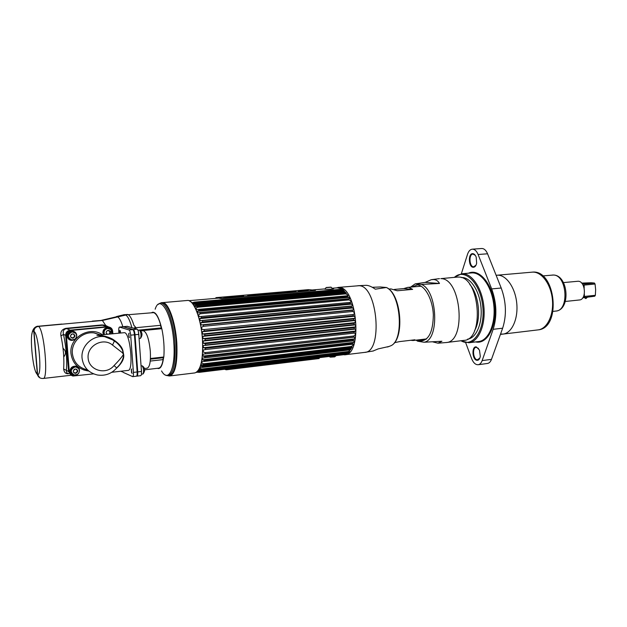 <?xml version="1.0" encoding="UTF-8"?>
<svg xmlns="http://www.w3.org/2000/svg" width="627" height="627" viewBox="0 0 627 627"><rect width="100%" height="100%" fill="white"/><g stroke="black" fill="none" stroke-linecap="round" stroke-linejoin="round"><path stroke-width="0.94" d="M202.49 339.936C203.258 359.78 200.718 370.776 194.887 372.916L169.893 375.941C175.364 373.825 177.66 362.727 176.798 342.655C175.474 321.283 168.099 301.493 162.307 302.645L187.395 300.466C193.563 299.298 201.251 318.814 202.49 339.936M161.75 328.697L161.562 327.882M161.531 327.733C158.435 315.781 155.12 310.765 151.577 312.701M157.338 368.3C160.308 369.46 162.369 366.058 163.529 358.08M163.576 357.688L163.655 357.014M128.261 314.715L153.599 312.638C156.413 313.547 158.952 318.336 161.21 326.996M161.429 327.897L161.617 328.705M163.498 357.029L163.42 357.711M163.286 358.691C162.354 364.608 160.818 367.751 158.67 368.135L144.476 369.852M134.053 325.734L132.328 320.812M108.189 326.753L105.72 325.46L102.107 324.911L105.485 325.969M38.427 326.385C44.133 328.767 48.734 379.5 43.169 378.465L41.664 378.41C39.297 378.01 37.941 376.662 37.589 374.374L34.007 331.448C34.07 328.619 35.543 326.926 38.427 326.385L102.389 320.475L127.924 314.55C130.008 315.522 131.999 319.112 133.896 325.319L135.612 327.239L133.841 328.211M102.107 324.911L65.968 328.321C61.893 329.293 60.223 331.824 60.96 335.907C63.445 347.75 64.338 358.785 63.633 368.997C64.205 372.618 65.929 374.17 68.805 373.661M135.471 327.255L134.758 328.477M112.852 333.705L112.656 331.119C112.319 328.775 110.971 327.388 108.62 326.965L106.778 326.675L70.106 330.17C67.214 330.735 65.733 332.443 65.663 335.32L68.57 371.545L71.235 375.267L68.57 371.545L65.663 335.32C65.733 332.443 67.214 330.735 70.106 330.17L107.742 326.683L102.381 325.272L66.219 328.689C63.586 329.426 62.676 331.338 63.499 334.426L60.96 335.907M63.633 368.997L66.384 370.338C67.175 359.247 66.211 347.28 63.499 334.426L66.431 335.633L69.338 371.976C69.644 374.123 70.867 375.479 73.006 376.02L93.572 373.872M69.338 371.976L66.384 370.338C66.337 372.485 67.026 373.52 68.437 373.457M109.733 331.918L109.827 332.326M109.067 327.035L107.742 326.683L109.067 327.035M105.555 325.993L105.062 325.766L105.72 325.46L102.389 320.475M107.295 334.254L107.193 333.83M103.996 325.413L103.635 324.935M63.029 348.244C66 350.901 66.243 353.777 63.758 356.888M140.644 330.774L161.837 328.689C163.843 338.572 164.501 348.009 163.827 356.99L150.433 358.495M136.083 328.869L135.62 327.733L160.261 325.342L161.594 327.882L137.909 330.202M150.402 359.169L163.686 357.68L162.683 359.663L150.229 361.066M125.055 314.668L127.602 314.44L102.091 320.358L91.503 321.486M38.184 326.252L61.893 324.065L38.184 326.252C35.3 326.8 33.834 328.485 33.772 331.307L37.354 374.264L39.822 377.83M34.822 341.237L34.853 344.278M35.896 356.716L36.39 360M137.721 374.413L137.172 374.17M127.226 326.346L137.133 329.175C137.932 329.7 138.481 331.424 138.771 334.363L141.467 371.458C141.6 373.998 141.349 375.401 140.707 375.675L136.984 376.122C137.619 375.847 137.869 374.437 137.736 371.897L135.017 334.74C134.727 331.793 134.186 330.068 133.386 329.543L123.472 326.792M136.945 368.942L137.47 368.206M135.024 334.771L134.303 333.517M144.257 368.519L147.157 368.182C149.767 367.101 150.825 361.465 150.323 351.292C148.999 338.698 146.624 331.832 143.199 330.711L140.801 330.946M107.656 326.957L70.882 330.468C67.975 331.032 66.493 332.749 66.431 335.633M102.405 334.732C89.606 325.523 69.009 337.577 70.969 353.51C72.575 363.707 78.532 369.562 88.846 371.066M74.37 373.128L74.989 373.112M75.93 372.783L76.627 372.187M77.105 371.247L77.16 370.314M76.996 369.726L76.682 369.217M71.893 338.125L72.591 338.024M73.147 337.788L73.908 337.13M74.347 336.197L74.37 335.241M74.119 334.544L73.704 333.995M108.894 334.097L109.357 333.619M109.788 332.647L109.803 331.832M109.427 330.876L109.051 330.453M114.639 340.978L116.395 342.405C119.788 345.453 121.975 348.541 122.955 351.669L122.132 352.539L123.582 354.239L122.947 350.814C122.093 346.982 118.644 343.094 112.601 339.136C107.719 336.558 102.483 335.312 96.903 335.39L102.256 335.813L108.581 337.592M122.132 352.539L112.515 345.069C103.251 337.012 86.871 345.571 88.117 358.041C88.838 370.557 106.182 375.401 114.059 365.533C118.652 360.901 121.826 357.139 123.582 354.239C123.613 357.837 122.171 361.465 119.295 365.133L117.288 367.297M113.683 340.296L104.638 336.668C92.725 334.842 80.742 346.073 82.043 358.072C83.336 367.195 88.47 372.838 97.444 375.001C105.171 376.114 111.59 373.77 116.708 367.963L116.638 368.041M105.226 336.746L104.058 336.048M99.826 334.99L124.569 332.655C130.392 333.462 133.825 370.87 128.049 370.4L111.755 372.289M87.255 369.828C78.587 367.728 73.618 362.281 72.364 353.503C71.094 341.95 82.67 331.166 94.191 332.937L100.579 334.912M123.033 326.745L132.814 329.598C133.606 330.123 134.154 331.855 134.444 334.794L130.675 335.171C130.385 332.224 129.844 330.492 129.06 329.967L119.491 327.067C118.879 327.349 118.644 328.775 118.785 331.346L118.911 333.109M130.675 335.171L133.418 372.399C133.551 374.946 133.308 376.357 132.681 376.631L122.986 372.273L122.226 371.074M131.435 369.687L131.764 372.681M120.674 332.929L120.016 330.437L119.694 330.985M128.801 333.87L129.107 336.887M134.444 334.794L137.164 371.96C137.297 374.507 137.047 375.918 136.42 376.192L132.681 376.631M116.214 368.527C122.03 363.213 124.491 358.456 123.597 354.255L123.597 354.255M142.211 365.847C145.119 367.751 145.417 370.447 143.105 373.943C143.975 371.106 143.677 368.41 142.211 365.847L141.898 365.87M141.365 369.232L141.537 370.831M141.537 372.485L141.271 368.731M143.105 373.943L141.42 374.194M132.172 373.324L131.56 372.814L131.317 369.585L131.85 368.942M141.514 372.838L141.412 370.659M139.664 330.202C142.47 332.428 142.744 335.139 140.487 338.329C141.381 335.508 141.106 332.796 139.664 330.202L139.374 330.202M138.81 334.865L138.951 335.273M138.935 336.66L138.449 332.051M129.53 337.545L128.919 337.028L128.676 333.768L129.209 333.133M138.896 334.912L138.465 332.106M119.373 333.062L119.553 330.86L120.094 332.992M72.152 331.887L75.663 333.258C77.176 335.516 76.855 337.538 74.691 339.309L71.791 339.952C67.183 337.169 67.308 334.481 72.152 331.887M70.537 339.568C66.768 336.448 67.16 333.83 71.713 331.722L73.837 332.067M72.936 338.267C75.742 336.503 75.624 335.022 72.583 333.823C69.777 335.594 69.895 337.075 72.936 338.267M67.207 336.205C67.551 338.502 68.884 339.889 71.204 340.367C74.684 340.367 76.533 338.666 76.76 335.273C76.408 332.945 75.052 331.55 72.693 331.095C69.244 331.142 67.418 332.843 67.207 336.205M72.466 333.838L73.9 334.332L74.589 336.299L73.179 337.906L70.906 337.389M70.553 336.668L70.53 335.617M70.969 334.708L71.815 334.034M104.544 334.52C103.431 331.409 104.49 329.387 107.742 328.47L110.94 329.606L111.794 333.807M104.192 334.559C102.867 331.385 103.886 329.3 107.248 328.305L109.114 328.572M110.015 333.987C111.034 331.949 110.43 330.742 108.205 330.366C106.065 331.174 105.65 332.475 106.958 334.285M111.825 333.807L112.115 331.816C111.778 329.488 110.446 328.117 108.118 327.686C104.819 327.764 103.071 329.441 102.867 332.718L103.463 334.63M108.063 330.39L110.015 331.699L109.654 333.744L108.698 334.113M107.679 334.215L106.692 334.026M106.222 333.141L106.198 332.153M106.621 331.252L107.421 330.594M74.95 367.014L76.165 367.054L78.579 368.496C79.974 370.863 79.504 372.877 77.16 374.546L74.299 374.993C70.005 372.156 70.216 369.499 74.95 367.014M72.889 374.429C69.628 371.255 70.161 368.707 74.503 366.787L77.082 367.336M75.734 373.394C78.524 371.592 78.406 370.118 75.381 368.982C72.583 370.784 72.701 372.25 75.734 373.394M70.02 371.309C70.318 373.449 71.533 374.789 73.657 375.33C77.286 375.479 79.245 373.778 79.519 370.228C79.221 368.065 77.983 366.717 75.812 366.192C72.223 366.09 70.287 367.798 70.02 371.309M75.616 368.966L77.286 370.243L76.917 372.313L74.911 373.104L73.594 372.383M73.343 371.795L73.343 370.761M73.798 369.852L74.621 369.201M341.927 289.698L194.77 302.629L193.053 303.64L343.674 290.34L341.927 289.698L341.37 289.251L342.703 289.564L341.229 288.655L337.31 287.817L332.459 288.24M343.674 290.34L344.56 291.179L343.251 290.952L343.792 291.555L196.259 304.675L195.82 304.017L343.251 290.952M196.259 304.675L194.934 305.537L345.171 292.127L343.792 291.555M345.171 292.127L346.363 293.287L345.077 293.162L345.595 293.898L197.709 307.238L197.286 306.431L345.077 293.162M347.287 296.704L199.096 310.287L197.262 311.337L348.918 297.363L347.287 296.704L346.809 295.834L348.071 295.858L347.264 294.572L345.595 293.898M348.918 297.363L349.67 298.852L200.029 312.716L200.397 313.782L198.532 314.809L199.096 316.619L201.251 316.486L349.874 302.418L351.12 302.222L350.438 300.56L348.855 299.918L348.416 298.938M350.266 303.499L201.588 317.662L199.684 318.657L351.802 304.103L350.266 303.499L349.874 302.418M351.802 304.103L352.398 305.913L351.151 306.211L351.488 307.379L202.654 321.863L202.356 320.601L351.151 306.211M202.654 321.863L200.703 322.811L352.985 307.935L351.488 307.379M352.985 307.935L353.479 309.871L352.233 310.271L352.515 311.501L203.563 326.314L203.313 324.982L352.233 310.271M353.307 315.789L204.316 330.938L202.294 331.754L354.717 316.212L353.307 315.789L353.095 314.519L354.357 314.009L353.965 311.995L352.515 311.501M354.717 316.212L355 318.281L353.73 318.884L353.871 320.17L204.88 335.649L204.739 334.262L353.73 318.884M204.88 335.649L202.834 336.385L203.023 338.627L203.493 338.588L355.109 322.631L355.243 320.515L353.871 320.17M355.109 322.631L354.114 323.289L205.17 339.003L205.264 340.383L203.187 341.025L203.289 343.235L205.413 343.69L205.452 345.046L203.344 345.595L203.352 347.734L205.46 348.251L205.437 349.56L203.313 349.999L203.226 352.045L205.303 352.617L205.225 353.847L203.093 354.177L202.913 356.081L204.958 356.7L204.825 357.837L202.678 358.056L202.419 359.796L204.426 360.439L204.237 361.458L202.09 361.567L201.745 363.111L203.712 363.77L203.109 364.812L201.33 364.663L200.906 365.988L202.842 366.638L202.56 367.391L200.421 367.289L199.927 368.37L201.823 369.013L201.494 369.609L199.37 369.405L198.822 370.236L200.671 370.847L200.311 371.278L198.203 370.988L197.607 371.552L199.417 372.125L199.025 372.383L196.831 372.077M203.947 340.986L355.039 324.911L354.177 324.574L354.114 323.289M341.597 288.773L343.416 289.235M204.316 330.938L204.112 329.567L353.095 314.519M201.588 317.662L201.251 316.486M348.855 299.918L200.397 313.782M199.096 310.287L198.696 309.346L346.809 295.834M194.77 302.629L194.331 302.136L341.37 289.251M203.493 338.588L205.17 339.003M202.294 331.754L202.576 333.979L204.739 334.262M203.563 326.314L201.58 327.2L201.949 329.371L204.112 329.567M200.703 322.811L201.149 324.896L203.313 324.982M199.684 318.657L200.193 320.616L202.356 320.601M197.262 311.337L197.881 312.951L200.029 312.716M197.709 307.238L195.914 308.28L196.572 309.691L198.696 309.346M194.934 305.537L194.503 305.71L195.193 306.885L197.286 306.431M193.053 303.64L193.751 304.565L195.82 304.017M189.456 300.897L192.293 302.778L194.331 302.136M349.921 351.888L348.251 352.711M347.491 352.915L344.795 352.876M355.039 324.911L355.517 324.825L355.564 326.886L203.289 343.235M205.413 343.69L354.247 327.655L355.564 326.886M354.247 327.655L354.239 328.924L205.452 345.046M205.46 348.251L354.13 331.918L355.47 331.072L355.548 329.073L354.239 328.924M354.13 331.918L354.043 333.141L205.437 349.56M205.303 352.617L353.761 336.001L355.133 335.1L355.329 333.188L354.043 333.141M353.761 336.001L353.604 337.154L205.225 353.847M204.958 356.7L353.15 339.826L354.561 338.878L354.866 337.099L353.604 337.154M353.15 339.826L352.923 340.9L204.825 357.837M204.426 360.439L352.303 343.345L353.753 342.366L354.169 340.735L352.923 340.9M352.303 343.345L352.013 344.309L204.237 361.458M203.712 363.77L351.245 346.488L352.735 345.493L353.252 344.035L352.013 344.309M351.245 346.488L351.018 347.421L352.131 346.958L351.52 348.212L200.906 365.988M202.842 366.638L349.991 349.215L351.52 348.212M349.991 349.215L349.584 349.929L202.56 367.391M201.823 369.013L348.557 351.481L350.822 349.451L349.584 349.929M348.557 351.481L348.11 352.053L201.494 369.609M200.671 370.847L346.982 353.252L348.604 352.28L349.357 351.481L348.11 352.053M346.982 353.252L200.311 371.278M347.695 353.025L346.496 353.667M347.758 353.017L346.645 353.604M199.417 372.125L345.289 354.498L346.943 353.565M345.289 354.498L199.025 372.383M198.657 371.811L345.195 354.514M346.049 354.036L199.308 372.03M342.342 354.482L341.48 354.279M340.453 353.894L339.669 353.487M324.896 288.929L324.402 289.047C326.91 289.729 336.143 288.922 333.172 288.287L332.482 288.271M336.425 354.984L336.997 355.125M328.43 356.16L327.639 355.94M200.53 370.706L347.233 353.079M199.778 371.294L197.607 371.552M348.283 352.452L199.268 370.33M348.604 352.28L198.822 370.236M353.753 342.366L202.419 359.796M205.178 353.942L353.612 337.24M354.561 338.878L202.913 356.081M205.021 345.406L354.498 329.191M355.47 331.072L203.352 347.734M354.866 324.927L204.23 340.947M203.681 336.299L354.702 320.569M355.407 322.591L203.023 338.627M354.42 318.336L203.501 333.885M352.413 309.973L202.866 324.723M351.198 306.031L202.16 320.428M345.508 292.213L194.503 305.71M342.13 289.807L341.59 289.729M330.703 290.685L327.2 290.991M337.13 354.294L335.892 353.942M327.545 354.945L329.144 355.25M332.984 354.294L334.042 354.365L333.25 354.757M333.039 354.78L330.468 354.592M334.215 354.435L330.39 354.647M334.536 356.888L330.296 357.147L329.379 356.63M329.943 355.666L333.258 355.572M334.983 355.368L336.534 354.874M330.962 287.205L326.22 287.503L330.884 287.142M248.002 295.137L248.417 295.176M247.814 295.262L248.754 295.176M234.004 296.595L243.613 295.779M239.279 296.273L238.824 296.203L239.279 296.273M240.039 296.273L241.685 296.406L240.039 296.273M225.791 297.48L233.777 297.182M225.101 297.582L234.38 297.033M225.759 297.449L233.816 297.182L225.759 297.449M215.9 297.653L308.68 289.627L315.499 290.372L221.66 298.538L215.9 297.653M247.555 295.286L253.598 295.599L296.179 291.712L289.956 291.422L247.555 295.286M306.321 290.771C309.354 290.325 308.429 290.223 303.539 290.466L303.813 290.497C307.716 290.301 308.46 290.379 306.039 290.74L306.321 290.771M302.151 290.889L300.936 291.241C304.001 290.787 303.084 290.685 298.178 290.928L302.151 290.889M243.644 295.764L234.067 296.595L241.497 296.626L243.644 295.764M242.022 295.607L240.909 295.709L242.022 295.607M239.937 295.85L241.207 295.819L239.937 295.85M239.459 295.834L237.931 295.96L239.459 295.834M237.241 296.022L238.323 296.062L237.241 296.022M235.94 296.273L235.352 296.187L235.94 296.273M234.788 296.234L233.746 296.328L234.788 296.234M232.076 296.587L231.332 296.649L232.076 296.587M225.736 297.018L226.841 297.057L225.736 297.018M224.779 297.104L225.359 297.19L224.779 297.104M222.491 297.3L221.237 297.41L222.491 297.3M233.377 296.399L232.735 296.516L233.377 296.399M230.611 296.595L229.49 296.696L230.611 296.595M228.706 296.9L229.78 296.806L228.706 296.9M223.33 297.331L224.623 297.222L223.33 297.331M220.195 297.598L221.088 297.457L220.195 297.598M248.363 295.184L247.649 295.082L248.363 295.184M225.375 297.668C227.209 297.997 236.395 297.19 234.098 296.908C232.249 296.595 223.149 297.378 225.375 297.668M216.433 297.731L221.668 298.671L314.864 290.426M287.385 292.347L289.345 292.151M289 292.174L287.464 292.276M285.575 292.213L290.309 291.829M289.956 291.923L288.765 292.002M287.793 292.057L291.798 291.986M281.382 292.511L286.704 292.488M281.476 292.872L282.526 292.715M274.806 293.083L280.214 292.613L280.535 293.021M277.988 292.981L278.788 293.005M272.228 293.311L275.786 293.436M271.601 293.64L272.032 293.765M268.481 293.632L272.651 293.428M263.269 294.087L269.5 293.985M257.838 294.557L264.414 294.424M259.727 294.776L261.961 294.518M259.288 294.627L261.083 294.408M253.488 294.933L258.833 294.909M253.457 295.38L253.935 295.058M247.712 295.301L249.679 295.098M249.131 294.988L289.956 291.461L296.015 291.727M294.181 291.916L294.761 292.017M290.842 291.782C285.41 292.08 284.54 292.206 288.248 292.158L286.821 292.331C292.01 292.041 292.778 291.923 289.133 291.97C286.962 292.08 286.939 292.072 289.063 291.939L290.842 291.782M282.926 292.315L281.061 292.472L282.84 292.691L281.797 292.911L287.025 292.456L282.926 292.315M280.575 293.021L280.214 292.55L274.218 293.068L280.575 293.021M273.709 293.115L268.168 293.593L276.099 293.412L273.709 293.115M269.814 293.953L262.964 294.047L269.814 293.953M262.376 294.094L257.532 294.518L264.719 294.4L262.376 294.094M259.586 294.847L253.19 294.894L254.037 295.003L253.3 295.388L259.586 294.847M277.447 292.958L278.913 293.013L277.447 292.958M306.815 290.372C308.931 290.419 308.766 290.575 306.329 290.834M306.822 290.724L307.591 290.505M301.446 291.194L302.23 290.967M301.806 290.912L301.321 290.897M301.438 290.834C303.57 290.881 303.405 291.038 300.944 291.304M294.98 360.478L295.599 360.501M296.861 360.556L299.479 360.243M298.703 360.337L297.629 360.462M303.821 359.404L304.252 359.459M305.678 359.49L308.218 359.185M304.51 359.632C308.006 359.655 310.326 359.373 311.454 358.793C310.389 359.404 307.998 359.694 304.322 359.655M308.453 359.161L304.996 359.577M304.111 359.475L303.687 359.428M224.678 369.287L226.229 369.805L319.214 358.526L317.38 358.08M289.212 361.489L287.19 361.771M287.911 361.998L243.425 367.022M229.639 368.472L228.871 368.457M235.376 367.775L234.6 367.767M299.502 360.243L296.665 360.58M295.403 360.525L294.784 360.501M246.795 366.293L248.018 366.246M250.306 365.972L251.035 365.784M258.371 364.898L258.841 364.945M283.216 361.897L283.788 361.928M285.834 361.685L285.214 361.654M289.298 361.481L243.503 367.007M247.116 366.356L246.403 366.34M258.543 364.977L258.065 364.93M283.428 361.975L282.855 361.936M229.325 368.402L230.344 368.386M232.045 368.182L230.352 368.276M237.766 367.485L236.081 367.587M235.062 367.712L236.073 367.696M88.822 321.729L65.608 323.869M403.772 288.592L412.644 289.376L408.867 287.401L407.66 287.401L403.772 288.592L394.359 289.439M412.644 289.376L397.275 290.771L390.919 288.906M394.407 342.703L399.626 341.59L414.902 339.795L413.06 340.508L410.646 340.296M344.278 354.827L344.881 354.78C362.947 354.819 357.194 287.127 339.105 287.44L335.892 287.942M372.305 287.299L380.299 286.978L386.397 287.495L375.314 289.18C371.897 286.829 369.029 285.551 366.732 285.348L365.823 285.324M372.924 351.065L378.206 348.894L389.046 346.457M457.373 277.087L458.752 277.071C479.749 276.444 484.867 339.92 463.925 340.39L446.087 342.546C466.629 342.154 461.417 278.043 440.828 278.631L457.373 277.087M415.129 283.906L425.169 282.385L431.266 279.705L433.712 279.532C436.204 279.705 438.132 281.014 439.48 283.459L421.454 284.407L415.129 283.906L410.552 287.142M416.046 340.155L417.653 341.19L423.993 342.24L441.91 341.253L437.92 343.181L432.881 341.919M426.478 339.027L418.522 340.759M425.169 282.385L439.48 283.459M416.971 340.046L419.847 341.104C428.547 340.892 433.038 332.185 433.335 314.981C432.74 299.518 425.051 285.371 417.363 284.932L411.477 287.064M500.55 334.058L503.05 334.081C511.867 333.211 518.419 318.782 516.719 302.943C515.135 287.088 505.77 274.289 496.96 275.229L496.153 275.331M461.331 273.811L467.554 254.225C468.604 251.121 470.179 249.436 472.28 249.178C474.655 249.154 476.598 250.933 478.111 254.499L491.678 288.922C496.709 302.927 497.203 316.392 493.159 329.316L482.139 360.603C481.222 363.064 479.906 364.436 478.166 364.726C475.501 364.836 473.322 362.806 471.629 358.628L465.649 342.632M473.283 267.282C474.921 267.22 476.042 265.864 476.645 263.215L476.207 257.195C475.352 254.954 474.208 253.778 472.766 253.653C467.907 253.222 468.455 267.376 473.283 267.282M476.865 360.306C478.628 360.47 479.773 359.138 480.298 356.324L479.467 350.093L476.355 346.935C471.512 345.814 472.06 359.71 476.865 360.306M472.28 249.178L481.685 248.504C484.083 248.472 486.043 250.236 487.563 253.794L501.208 288.02C506.263 301.948 506.741 315.342 502.642 328.211L491.474 359.365C490.549 361.81 489.209 363.182 487.461 363.472L478.166 364.726M496.137 275.3L496.96 275.229C505.77 274.289 515.135 287.088 516.719 302.943C518.419 318.782 511.867 333.211 503.05 334.081L538.091 329.88C547.206 328.963 554.033 314.77 552.363 299.244C550.819 283.702 541.226 271.193 532.127 272.157C555.757 268.983 561.878 328.18 538.091 329.88M475.29 255.346L472.962 254.076C468.565 254.1 469.255 266.906 473.644 266.804L476.011 265.174M479.804 358.182L477.225 359.82C473.079 359.349 472.084 347.507 476.175 347.319L478.495 348.416M461.409 340.978L468.863 342.75C478.62 341.786 485.831 324.951 483.84 306.352C481.983 287.746 471.48 272.729 461.731 273.764L454.771 277.032M460.978 340.743C473.056 348.157 485.353 329.904 482.759 306.446C480.478 282.957 464.693 267.619 454.403 277.346M563.454 282.589L578.172 281.241C585.555 281.162 586.786 299.722 579.426 299.972L565.327 301.462M583.988 287.401L583.659 285.598L584.098 285.089L595.054 284.015L594.396 283.028L591.112 282.769L581.676 283.098M595.054 284.015L595.642 289.627L595.352 295.309L594.741 296.21L582.796 297.794M595.352 295.309L584.403 296.446L583.941 296.109L584.184 294.635M584.003 295.278L584.184 294.721M594.396 283.028L583.447 284.094L582.013 283.498M586.394 283.224L584.207 283.435L586.394 283.224M583.98 287.127L582.977 284.94M584.199 297.316L585.25 297.206M160.434 303.202C166.288 298.875 174.8 319.449 176.211 342.71C177.033 364.906 174.282 375.934 167.958 375.777M165.481 375.04L166.727 375.581C173.028 375.871 175.772 364.945 174.957 342.804C173.546 319.637 165.066 299.189 159.282 303.64L158.153 304.44M161.547 370.957C168.53 383.387 175.779 368.237 173.804 342.851C172.104 313.9 160.003 293.389 155.151 309.213M117.406 316.753C119.295 317.685 121.105 321.016 122.853 326.745M122.469 371.646L121.52 371.646M131.882 327.631C129.875 320.201 127.704 315.922 125.376 314.778M34.007 331.448C38.803 333.987 42.385 377.235 37.589 374.374M65.968 328.321L70.882 330.468M74.895 372.838L74.088 372.932L74.903 372.861M102.091 320.358L92.279 321.149M117.092 316.643L101.543 320.295M37.354 374.264C32.486 371.983 28.811 328.25 33.772 331.307M141.467 371.458L137.736 371.897M138.771 334.363L135.017 334.74M137.133 329.175L133.386 329.543M127.461 326.322L123.825 326.675M114.059 365.533L116.708 367.963L119.295 365.133M112.515 345.069L114.49 340.869M132.814 329.598L129.06 329.967M123.268 326.73L119.608 327.075M137.164 371.96L133.418 372.399M120.423 331.189L119.82 331.252M354.177 324.574L205.264 340.383M350.893 347.334L203.477 364.663M334.998 356.677L330.092 357.077M326.385 287.621L331.228 287.237M344.881 354.78L364.679 352.39C383.262 352.335 377.619 285.348 359.012 285.716L337.914 287.432M386.365 287.519C400.959 293.491 404.391 340.782 390.652 345.838L389.296 346.363M423.993 342.24C439.645 340.296 437.575 290.583 421.454 284.407M542.755 275.911L553.273 275.034C567.027 274.72 569.567 310.631 555.851 311.07L553.03 311.384M468.487 273.192C479.153 268.121 492.563 283.859 494.672 305.208C496.992 326.542 487.101 344.701 475.619 341.919M482.139 360.603L491.474 359.365M493.159 329.316L502.642 328.211M491.678 288.922L501.208 288.02M478.111 254.499L487.563 253.794M461.731 273.764L471.528 272.933C481.379 271.891 491.96 286.813 493.81 305.318C495.792 323.814 488.488 340.571 478.628 341.55L468.863 342.75M474.568 330.609C481.567 319.135 478.989 294.275 469.78 284.478M461.276 277.565C469.968 276.703 479.271 290.097 480.925 306.634C482.696 323.156 476.348 338.18 467.664 339.121M584.098 285.089L584.176 288.13M584.34 293.93L584.403 296.446M161.296 302.841L162.307 302.645M168.875 375.949L169.893 375.941M152.369 312.63L152.745 312.175M158.137 368.198L158.6 368.574M71.164 375.244L43.169 378.465M108.62 326.965L103.384 325.303M86.941 369.765L84.018 370.095M116.403 316.588L124.405 314.613M37.761 326.173C34.438 326.816 32.479 329.512 31.875 334.285M35.77 371.764L38.169 376.208M134.609 337.052L135.181 336.989M136.576 363.903L137.148 363.832M127.344 326.314L123.707 326.659M116.395 342.405L110.023 338.165L102.256 335.813M99.92 334.983L94.191 332.937M123.151 326.714L119.491 327.067M109.451 337.882L109.897 337.843M142.039 365.815L141.067 365.925M139.492 330.163L137.956 330.319M140.323 338.4L139.076 338.525M73.085 331.902L72.646 331.73M75.663 333.258C77.129 335.531 76.8 337.545 74.691 339.309M108.581 328.47L108.087 328.313M110.94 329.606L111.755 333.815M76.165 367.054L75.718 366.826M78.579 368.496C79.927 370.878 79.449 372.893 77.16 374.546M343.651 289.408L341.229 288.655M350.101 351.676L346.496 353.691M188.962 300.686L218.282 298.146M312.128 290.003L323.994 288.976M196.392 372.375L197.779 372.211M203.109 364.812L351.018 347.421M199.362 312.583L348.675 298.726M335.86 355.846L334.842 356.794L330.296 357.147M332.961 288.89L330.813 287.135M324.802 289.086L326.22 287.503M426.603 338.909L413.06 340.508M421.14 286.194L407.66 287.401M390.966 288.906L388.842 289.094M364.679 352.39L373.48 350.948M387.533 347.005L390.652 345.838C405.113 340.155 401.57 293.663 386.397 287.495M357.782 285.716L366.286 285.316M431.823 279.611L439.472 278.639M438.391 343.165L446.087 342.546M496.96 275.229L532.127 272.157M552.285 275.057L553.453 275.026C568.462 275.175 570.915 309.942 555.851 311.07M500.424 334.403L503.05 334.081M584.035 297.37L585.845 298.601L587.319 297.308"/></g></svg>
